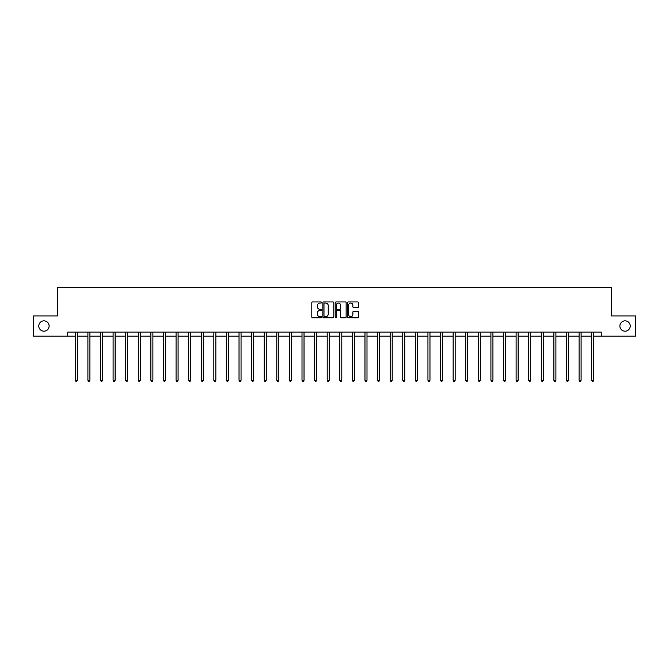 <?xml version="1.0" encoding="UTF-8"?>
<svg xmlns="http://www.w3.org/2000/svg" width="669" height="669" viewBox="0 0 669 669"><rect width="100%" height="100%" fill="white"/><g stroke="black" fill="none" stroke-linecap="round" stroke-linejoin="round"><path stroke-width="1" d="M321.58 302.497A0.552 0.552 0 0 0 321.028 301.945L312.607 301.945A0.794 0.794 0 0 0 311.813 302.739L311.813 316.997A0.794 0.794 0 0 0 312.607 317.792L321.028 317.792A0.552 0.552 0 0 0 321.58 317.24A0.552 0.552 0 0 0 321.028 316.68L319.941 316.68A2.534 2.534 0 0 1 317.407 314.146L317.407 312.958A2.534 2.534 0 0 1 319.941 310.424L321.028 310.424A0.552 0.552 0 0 0 321.58 309.872A0.552 0.552 0 0 0 321.028 309.312L319.941 309.312A2.534 2.534 0 0 1 317.407 306.778L317.407 305.591A2.534 2.534 0 0 1 319.941 303.057L321.028 303.057A0.552 0.552 0 0 0 321.58 302.497M619.887 326.012A5.168 5.168 0 0 0 625.055 331.18A5.168 5.168 0 0 0 630.223 326.012A5.168 5.168 0 0 0 625.055 320.844A5.168 5.168 0 0 0 619.887 326.012M38.777 326.012A5.168 5.168 0 0 0 43.945 331.18A5.168 5.168 0 0 0 49.113 326.012A5.168 5.168 0 0 0 43.945 320.844A5.168 5.168 0 0 0 38.777 326.012M357.656 307.531A0.794 0.794 0 0 0 358.45 306.737L358.45 302.739A0.794 0.794 0 0 0 357.656 301.945L348.306 301.945A0.794 0.794 0 0 0 347.512 302.739L347.512 316.997A0.794 0.794 0 0 0 348.306 317.792L357.656 317.792A0.794 0.794 0 0 0 358.45 316.997L358.45 312.164A0.794 0.794 0 0 0 357.656 311.378L353.658 311.378A0.794 0.794 0 0 0 352.864 312.164L352.864 314.564A2.116 2.116 0 0 1 350.748 316.68A2.116 2.116 0 0 1 348.624 314.564L348.624 305.173A2.116 2.116 0 0 1 350.748 303.057A2.116 2.116 0 0 1 352.864 305.173L352.864 306.737A0.794 0.794 0 0 0 353.658 307.531L357.656 307.531M67.761 336.106L33.45 336.106L33.45 315.927L57.509 315.927L57.509 287.67L611.491 287.67L611.491 315.927L635.55 315.927L635.55 336.106L601.239 336.106L601.239 332.067L67.761 332.067L67.761 336.106L75.313 336.106M333.806 302.739A0.794 0.794 0 0 0 333.011 301.945L323.662 301.945A0.794 0.794 0 0 0 322.868 302.739L322.868 316.997A0.794 0.794 0 0 0 323.662 317.792L333.011 317.792A0.794 0.794 0 0 0 333.806 316.997L333.806 302.739M335.989 301.945L345.338 301.945A0.794 0.794 0 0 1 346.132 302.739L346.132 316.997A0.794 0.794 0 0 1 345.338 317.792L341.332 317.792A0.794 0.794 0 0 1 340.546 316.997L340.546 311.219A0.794 0.794 0 0 0 339.752 310.424L337.092 310.424A0.794 0.794 0 0 0 336.306 311.219L336.306 317.24A0.552 0.552 0 0 1 335.746 317.792A0.552 0.552 0 0 1 335.194 317.24L335.194 302.739A0.794 0.794 0 0 1 335.989 301.945M77.328 336.106L87.907 336.106M89.922 336.106L100.501 336.106M102.516 336.106L113.094 336.106M115.11 336.106L125.688 336.106M127.704 336.106L138.282 336.106M140.298 336.106L150.876 336.106M152.892 336.106L163.47 336.106M165.486 336.106L176.064 336.106M178.079 336.106L188.658 336.106M190.673 336.106L201.252 336.106M203.267 336.106L213.846 336.106M215.861 336.106L226.44 336.106M228.455 336.106L239.034 336.106M241.049 336.106L251.628 336.106M253.643 336.106L264.222 336.106M266.237 336.106L276.815 336.106M278.839 336.106L289.409 336.106M291.433 336.106L302.003 336.106M304.027 336.106L314.597 336.106M316.621 336.106L327.191 336.106M329.215 336.106L339.785 336.106M341.809 336.106L352.379 336.106M354.403 336.106L364.973 336.106M366.997 336.106L377.567 336.106M379.591 336.106L390.161 336.106M392.185 336.106L402.763 336.106M404.778 336.106L415.357 336.106M417.372 336.106L427.951 336.106M429.966 336.106L440.545 336.106M442.56 336.106L453.139 336.106M455.154 336.106L465.733 336.106M467.748 336.106L478.327 336.106M480.342 336.106L490.921 336.106M492.936 336.106L503.514 336.106M505.53 336.106L516.108 336.106M518.124 336.106L528.702 336.106M530.718 336.106L541.296 336.106M543.312 336.106L553.89 336.106M555.906 336.106L566.484 336.106M568.499 336.106L579.078 336.106M581.093 336.106L591.672 336.106M593.687 336.106L601.239 336.106M324.532 303.057A0.552 0.552 0 0 0 323.98 303.609L323.98 316.128A0.552 0.552 0 0 0 324.532 316.68L325.686 316.68A2.534 2.534 0 0 0 328.22 314.146L328.22 305.591A2.534 2.534 0 0 0 325.686 303.057L324.532 303.057M340.546 305.215A2.116 2.116 0 0 0 338.422 303.09A2.116 2.116 0 0 0 336.306 305.215L336.306 308.518A0.794 0.794 0 0 0 337.092 309.312L339.752 309.312A0.794 0.794 0 0 0 340.546 308.518L340.546 305.215M77.437 332.067L77.387 332.192A0.811 0.811 0 0 0 77.328 332.493L77.328 380.285L75.313 380.285L75.313 332.493A0.811 0.811 0 0 0 75.254 332.192L75.204 332.067M77.328 380.285L76.726 381.33L75.915 381.33L75.313 380.285M90.031 332.067L89.981 332.192A0.811 0.811 0 0 0 89.922 332.493L89.922 380.285L87.907 380.285L87.907 332.493A0.811 0.811 0 0 0 87.848 332.192L87.798 332.067M89.922 380.285L89.32 381.33L88.509 381.33L87.907 380.285M102.625 332.067L102.574 332.192A0.811 0.811 0 0 0 102.516 332.493L102.516 380.285L100.501 380.285L100.501 332.493A0.811 0.811 0 0 0 100.442 332.192L100.392 332.067M102.516 380.285L101.914 381.33L101.103 381.33L100.501 380.285M115.219 332.067L115.168 332.192A0.811 0.811 0 0 0 115.11 332.493L115.11 380.285L113.094 380.285L113.094 332.493A0.811 0.811 0 0 0 113.036 332.192L112.986 332.067M115.11 380.285L114.508 381.33L113.697 381.33L113.094 380.285M127.812 332.067L127.762 332.192A0.811 0.811 0 0 0 127.704 332.493L127.704 380.285L125.688 380.285L125.688 332.493A0.811 0.811 0 0 0 125.63 332.192L125.58 332.067M127.704 380.285L127.102 381.33L126.29 381.33L125.688 380.285M140.406 332.067L140.356 332.192A0.811 0.811 0 0 0 140.298 332.493L140.298 380.285L138.282 380.285L138.282 332.493A0.811 0.811 0 0 0 138.224 332.192L138.174 332.067M140.298 380.285L139.696 381.33L138.884 381.33L138.282 380.285M153 332.067L152.95 332.192A0.811 0.811 0 0 0 152.892 332.493L152.892 380.285L150.876 380.285L150.876 332.493A0.811 0.811 0 0 0 150.818 332.192L150.768 332.067M152.892 380.285L152.289 381.33L151.478 381.33L150.876 380.285M165.594 332.067L165.544 332.192A0.811 0.811 0 0 0 165.486 332.493L165.486 380.285L163.47 380.285L163.47 332.493A0.811 0.811 0 0 0 163.412 332.192L163.361 332.067M165.486 380.285L164.883 381.33L164.072 381.33L163.47 380.285M178.188 332.067L178.138 332.192A0.811 0.811 0 0 0 178.079 332.493L178.079 380.285L176.064 380.285L176.064 332.493A0.811 0.811 0 0 0 176.006 332.192L175.955 332.067M178.079 380.285L177.477 381.33L176.666 381.33L176.064 380.285M190.782 332.067L190.732 332.192A0.811 0.811 0 0 0 190.673 332.493L190.673 380.285L188.658 380.285L188.658 332.493A0.811 0.811 0 0 0 188.599 332.192L188.549 332.067M190.673 380.285L190.071 381.33L189.26 381.33L188.658 380.285M203.376 332.067L203.326 332.192A0.811 0.811 0 0 0 203.267 332.493L203.267 380.285L201.252 380.285L201.252 332.493A0.811 0.811 0 0 0 201.193 332.192L201.143 332.067M203.267 380.285L202.665 381.33L201.854 381.33L201.252 380.285M215.97 332.067L215.92 332.192A0.811 0.811 0 0 0 215.861 332.493L215.861 380.285L213.846 380.285L213.846 332.493A0.811 0.811 0 0 0 213.787 332.192L213.737 332.067M215.861 380.285L215.259 381.33L214.448 381.33L213.846 380.285M228.564 332.067L228.514 332.192A0.811 0.811 0 0 0 228.455 332.493L228.455 380.285L226.44 380.285L226.44 332.493A0.811 0.811 0 0 0 226.381 332.192L226.331 332.067M228.455 380.285L227.853 381.33L227.042 381.33L226.44 380.285M241.158 332.067L241.108 332.192A0.811 0.811 0 0 0 241.049 332.493L241.049 380.285L239.034 380.285L239.034 332.493A0.811 0.811 0 0 0 238.975 332.192L238.925 332.067M241.049 380.285L240.447 381.33L239.636 381.33L239.034 380.285M253.752 332.067L253.702 332.192A0.811 0.811 0 0 0 253.643 332.493L253.643 380.285L251.628 380.285L251.628 332.493A0.811 0.811 0 0 0 251.569 332.192L251.519 332.067M253.643 380.285L253.041 381.33L252.238 381.33L251.628 380.285M266.346 332.067L266.295 332.192A0.811 0.811 0 0 0 266.237 332.493L266.237 380.285L264.222 380.285L264.222 332.493A0.811 0.811 0 0 0 264.163 332.192L264.113 332.067M266.237 380.285L265.635 381.33L264.832 381.33L264.222 380.285M278.94 332.067L278.898 332.192A0.811 0.811 0 0 0 278.839 332.493L278.839 380.285L276.815 380.285L276.815 332.493A0.811 0.811 0 0 0 276.757 332.192L276.707 332.067M278.839 380.285L278.229 381.33L277.426 381.33L276.815 380.285M291.533 332.067L291.492 332.192A0.811 0.811 0 0 0 291.433 332.493L291.433 380.285L289.409 380.285L289.409 332.493A0.811 0.811 0 0 0 289.351 332.192L289.309 332.067M291.433 380.285L290.823 381.33L290.02 381.33L289.409 380.285M304.127 332.067L304.086 332.192A0.811 0.811 0 0 0 304.027 332.493L304.027 380.285L302.003 380.285L302.003 332.493A0.811 0.811 0 0 0 301.945 332.192L301.903 332.067M304.027 380.285L303.417 381.33L302.614 381.33L302.003 380.285M316.721 332.067L316.68 332.192A0.811 0.811 0 0 0 316.621 332.493L316.621 380.285L314.597 380.285L314.597 332.493A0.811 0.811 0 0 0 314.539 332.192L314.497 332.067M316.621 380.285L316.011 381.33L315.208 381.33L314.597 380.285M329.315 332.067L329.273 332.192A0.811 0.811 0 0 0 329.215 332.493L329.215 380.285L327.191 380.285L327.191 332.493A0.811 0.811 0 0 0 327.133 332.192L327.091 332.067M329.215 380.285L328.604 381.33L327.802 381.33L327.191 380.285M341.909 332.067L341.867 332.192A0.811 0.811 0 0 0 341.809 332.493L341.809 380.285L339.785 380.285L339.785 332.493A0.811 0.811 0 0 0 339.727 332.192L339.685 332.067M341.809 380.285L341.198 381.33L340.396 381.33L339.785 380.285M354.503 332.067L354.461 332.192A0.811 0.811 0 0 0 354.403 332.493L354.403 380.285L352.379 380.285L352.379 332.493A0.811 0.811 0 0 0 352.32 332.192L352.279 332.067M354.403 380.285L353.792 381.33L352.989 381.33L352.379 380.285M367.097 332.067L367.055 332.192A0.811 0.811 0 0 0 366.997 332.493L366.997 380.285L364.973 380.285L364.973 332.493A0.811 0.811 0 0 0 364.914 332.192L364.873 332.067M366.997 380.285L366.386 381.33L365.583 381.33L364.973 380.285M379.691 332.067L379.649 332.192A0.811 0.811 0 0 0 379.591 332.493L379.591 380.285L377.567 380.285L377.567 332.493A0.811 0.811 0 0 0 377.508 332.192L377.467 332.067M379.591 380.285L378.98 381.33L378.177 381.33L377.567 380.285M392.293 332.067L392.243 332.192A0.811 0.811 0 0 0 392.185 332.493L392.185 380.285L390.161 380.285L390.161 332.493A0.811 0.811 0 0 0 390.102 332.192L390.06 332.067M392.185 380.285L391.574 381.33L390.771 381.33L390.161 380.285M404.887 332.067L404.837 332.192A0.811 0.811 0 0 0 404.778 332.493L404.778 380.285L402.763 380.285L402.763 332.493A0.811 0.811 0 0 0 402.705 332.192L402.654 332.067M404.778 380.285L404.168 381.33L403.365 381.33L402.763 380.285M417.481 332.067L417.431 332.192A0.811 0.811 0 0 0 417.372 332.493L417.372 380.285L415.357 380.285L415.357 332.493A0.811 0.811 0 0 0 415.298 332.192L415.248 332.067M417.372 380.285L416.762 381.33L415.959 381.33L415.357 380.285M430.075 332.067L430.025 332.192A0.811 0.811 0 0 0 429.966 332.493L429.966 380.285L427.951 380.285L427.951 332.493A0.811 0.811 0 0 0 427.892 332.192L427.842 332.067M429.966 380.285L429.364 381.33L428.553 381.33L427.951 380.285M442.669 332.067L442.619 332.192A0.811 0.811 0 0 0 442.56 332.493L442.56 380.285L440.545 380.285L440.545 332.493A0.811 0.811 0 0 0 440.486 332.192L440.436 332.067M442.56 380.285L441.958 381.33L441.147 381.33L440.545 380.285M455.263 332.067L455.213 332.192A0.811 0.811 0 0 0 455.154 332.493L455.154 380.285L453.139 380.285L453.139 332.493A0.811 0.811 0 0 0 453.08 332.192L453.03 332.067M455.154 380.285L454.552 381.33L453.741 381.33L453.139 380.285M467.857 332.067L467.807 332.192A0.811 0.811 0 0 0 467.748 332.493L467.748 380.285L465.733 380.285L465.733 332.493A0.811 0.811 0 0 0 465.674 332.192L465.624 332.067M467.748 380.285L467.146 381.33L466.335 381.33L465.733 380.285M480.451 332.067L480.401 332.192A0.811 0.811 0 0 0 480.342 332.493L480.342 380.285L478.327 380.285L478.327 332.493A0.811 0.811 0 0 0 478.268 332.192L478.218 332.067M480.342 380.285L479.74 381.33L478.929 381.33L478.327 380.285M493.045 332.067L492.994 332.192A0.811 0.811 0 0 0 492.936 332.493L492.936 380.285L490.921 380.285L490.921 332.493A0.811 0.811 0 0 0 490.862 332.192L490.812 332.067M492.936 380.285L492.334 381.33L491.523 381.33L490.921 380.285M505.639 332.067L505.588 332.192A0.811 0.811 0 0 0 505.53 332.493L505.53 380.285L503.514 380.285L503.514 332.493A0.811 0.811 0 0 0 503.456 332.192L503.406 332.067M505.53 380.285L504.928 381.33L504.117 381.33L503.514 380.285M518.232 332.067L518.182 332.192A0.811 0.811 0 0 0 518.124 332.493L518.124 380.285L516.108 380.285L516.108 332.493A0.811 0.811 0 0 0 516.05 332.192L516 332.067M518.124 380.285L517.522 381.33L516.711 381.33L516.108 380.285M530.826 332.067L530.776 332.192A0.811 0.811 0 0 0 530.718 332.493L530.718 380.285L528.702 380.285L528.702 332.493A0.811 0.811 0 0 0 528.644 332.192L528.594 332.067M530.718 380.285L530.116 381.33L529.304 381.33L528.702 380.285M543.42 332.067L543.37 332.192A0.811 0.811 0 0 0 543.312 332.493L543.312 380.285L541.296 380.285L541.296 332.493A0.811 0.811 0 0 0 541.238 332.192L541.188 332.067M543.312 380.285L542.71 381.33L541.898 381.33L541.296 380.285M556.014 332.067L555.964 332.192A0.811 0.811 0 0 0 555.906 332.493L555.906 380.285L553.89 380.285L553.89 332.493A0.811 0.811 0 0 0 553.832 332.192L553.781 332.067M555.906 380.285L555.303 381.33L554.492 381.33L553.89 380.285M568.608 332.067L568.558 332.192A0.811 0.811 0 0 0 568.499 332.493L568.499 380.285L566.484 380.285L566.484 332.493A0.811 0.811 0 0 0 566.426 332.192L566.375 332.067M568.499 380.285L567.897 381.33L567.086 381.33L566.484 380.285M581.202 332.067L581.152 332.192A0.811 0.811 0 0 0 581.093 332.493L581.093 380.285L579.078 380.285L579.078 332.493A0.811 0.811 0 0 0 579.019 332.192L578.969 332.067M581.093 380.285L580.491 381.33L579.68 381.33L579.078 380.285M593.796 332.067L593.746 332.192A0.811 0.811 0 0 0 593.687 332.493L593.687 380.285L591.672 380.285L591.672 332.493A0.811 0.811 0 0 0 591.613 332.192L591.563 332.067M593.687 380.285L593.085 381.33L592.274 381.33L591.672 380.285"/></g></svg>
